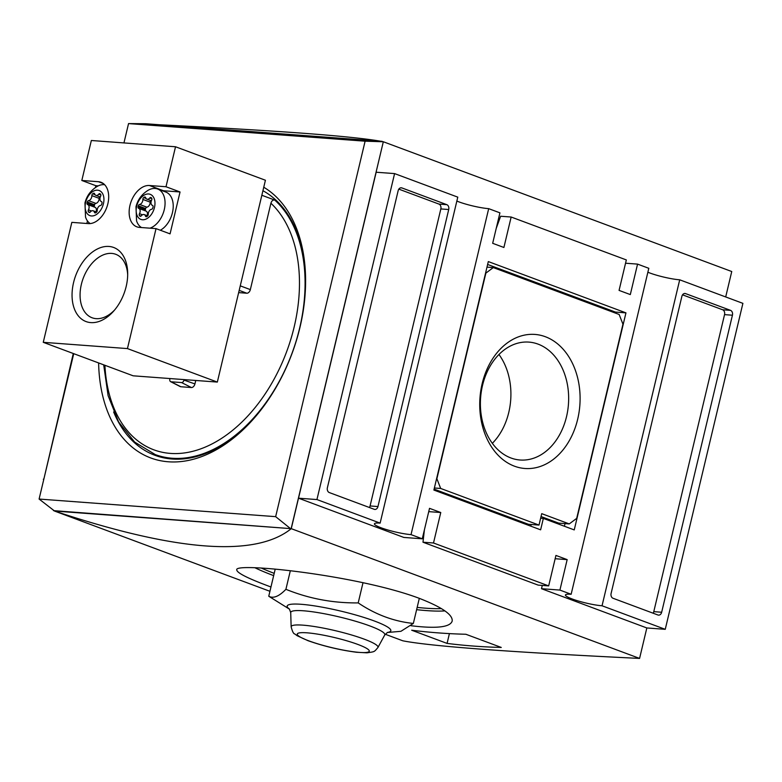 <?xml version="1.0" encoding="UTF-8"?>
<svg xmlns="http://www.w3.org/2000/svg" width="782" height="782" viewBox="0 0 782 782"><rect width="100%" height="100%" fill="white"/><g stroke="black" fill="none" stroke-linecap="round" stroke-linejoin="round"><path stroke-width="1.17" d="M127.691 274.99A33.87 22.092 -69.6 0 0 115.726 254.287A33.87 22.092 -69.6 0 0 81.367 284.345A33.87 22.092 -69.6 0 0 92.071 317.766A33.87 22.092 -69.6 0 0 114.671 309.936M126.176 286.476A39.54 25.786 110.4 0 1 113.615 311.158A39.54 25.786 110.4 0 1 82.09 319.457A39.54 25.786 110.4 0 1 73.567 282.566A39.54 25.786 110.4 0 1 104.25 246.682A39.54 25.786 110.4 0 1 127.691 273.368A39.54 25.786 110.4 0 1 126.176 286.476M103.332 183.555L98.395 181.707A21.749 14.184 -69.6 0 1 100.995 182.274A21.749 14.184 -69.6 0 1 107.339 205.686A21.749 14.184 -69.6 0 1 88.415 223.603L71.836 222.362L43.264 342.32L133.155 375.81L217.337 382.075L265.421 180.241L175.53 146.762L91.347 140.496L81.817 180.476L95.863 185.705L95.433 187.533M43.264 342.32L127.446 348.586L217.337 382.075M127.446 348.586L156.029 228.627L170.065 233.867L180.046 191.971L165.999 186.742L175.53 146.762M87.467 220.954L86.87 223.486M165.999 186.742L149.43 185.51A21.749 14.184 -69.6 0 0 130.496 203.428A21.749 14.184 -69.6 0 0 136.85 226.829A21.749 14.184 -69.6 0 0 139.45 227.396L156.029 228.627M98.395 181.707L81.817 180.476M98.219 185.881L95.863 185.705M180.046 191.971L163.477 190.74A21.749 14.184 -69.6 0 0 162.245 190.72M141.493 227.552A20.958 13.665 110.4 0 1 136.567 220.886L135.99 206.771C137.7 199.801 141.679 194.337 147.935 190.388A20.958 13.665 110.4 0 1 157.641 189.009L165.804 192.049A20.958 13.665 110.4 0 1 172.949 209.977A20.958 13.665 110.4 0 1 160.349 230.24M85.629 202.411A13.372 8.719 110.4 0 1 101.631 192.245A13.372 8.719 110.4 0 1 96.323 214.561A13.372 8.719 110.4 0 1 85.629 202.411M94.436 212.293A3.959 2.581 -69.6 0 0 93.185 210.788A3.959 2.581 -69.6 0 0 90.301 211.99A1.584 1.036 -69.6 0 1 89.148 212.46A1.584 1.036 -69.6 0 1 88.894 212.303A11.075 7.224 -69.6 0 1 88.405 211.746A1.584 1.036 -69.6 0 1 88.434 209.869A3.959 2.581 -69.6 0 0 87.711 204.571A3.959 2.581 -69.6 0 0 87.604 204.532A1.584 1.036 -69.6 0 0 87.604 204.532A1.584 1.036 -69.6 0 1 87.046 203.037A11.075 7.224 110.4 0 1 87.291 202.02A1.584 1.036 -69.6 0 1 88.532 200.651A3.959 2.581 -69.6 0 0 91.836 195.627A1.584 1.036 -69.6 0 1 92.677 193.809A11.075 7.224 -69.6 0 1 93.41 193.34A1.584 1.036 -69.6 0 1 94.123 193.252A1.584 1.036 -69.6 0 1 94.622 193.848A3.959 2.581 -69.6 0 0 95.873 195.353A3.959 2.581 -69.6 0 0 98.757 194.161A1.584 1.036 -69.6 0 1 99.91 193.682A1.584 1.036 -69.6 0 1 100.164 193.848A11.075 7.224 -69.6 0 1 100.643 194.395A1.584 1.036 -69.6 0 1 100.614 196.272A3.959 2.581 -69.6 0 0 101.347 201.57A3.959 2.581 -69.6 0 0 101.445 201.609A1.584 1.036 -69.6 0 1 101.494 201.629A1.584 1.036 -69.6 0 1 102.002 203.115A11.075 7.224 -69.6 0 1 101.768 204.131A1.584 1.036 -69.6 0 1 100.526 205.5A3.959 2.581 -69.6 0 0 97.222 210.524A1.584 1.036 -69.6 0 1 96.372 212.342A11.075 7.224 -69.6 0 1 95.648 212.802A1.584 1.036 -69.6 0 1 94.935 212.89A1.584 1.036 -69.6 0 1 94.436 212.293L95.707 212.763M90.184 223.574A20.958 13.665 110.4 0 1 85.531 217.083L84.955 202.968C86.665 195.999 90.644 190.544 96.9 186.595A20.958 13.665 110.4 0 1 104.651 184.718M136.664 206.213A13.372 8.719 110.4 0 1 152.676 196.047A13.372 8.719 110.4 0 1 147.358 218.354A13.372 8.719 110.4 0 1 136.664 206.213M145.472 216.096A3.959 2.581 -69.6 0 0 144.22 214.591A3.959 2.581 -69.6 0 0 141.337 215.783A1.584 1.036 -69.6 0 1 140.183 216.262A1.584 1.036 -69.6 0 1 139.929 216.096A11.075 7.224 -69.6 0 1 139.44 215.549A1.584 1.036 -69.6 0 1 139.479 213.672A3.959 2.581 -69.6 0 0 138.746 208.374A3.959 2.581 -69.6 0 0 138.639 208.335A1.584 1.036 -69.6 0 1 138.6 208.325A1.584 1.036 -69.6 0 1 138.082 206.829A11.075 7.224 110.4 0 1 138.326 205.813A1.584 1.036 -69.6 0 1 139.567 204.444A3.959 2.581 -69.6 0 0 142.871 199.42A1.584 1.036 -69.6 0 1 143.722 197.602A11.075 7.224 -69.6 0 1 144.445 197.142A1.584 1.036 -69.6 0 1 145.159 197.054A1.584 1.036 -69.6 0 1 145.657 197.65A3.959 2.581 -69.6 0 0 146.908 199.156A3.959 2.581 -69.6 0 0 149.792 197.963A1.584 1.036 -69.6 0 1 150.946 197.484A1.584 1.036 -69.6 0 1 151.2 197.641A11.075 7.224 -69.6 0 1 151.679 198.198A1.584 1.036 -69.6 0 1 151.649 200.075A3.959 2.581 -69.6 0 0 152.382 205.373A3.959 2.581 -69.6 0 0 152.48 205.412A1.584 1.036 -69.6 0 1 152.529 205.422A1.584 1.036 -69.6 0 1 153.047 206.907A11.075 7.224 -69.6 0 1 152.803 207.924A1.584 1.036 -69.6 0 1 151.561 209.293A3.959 2.581 -69.6 0 0 148.257 214.327A1.584 1.036 -69.6 0 1 147.407 216.135A11.075 7.224 -69.6 0 1 146.684 216.604A1.584 1.036 -69.6 0 1 145.97 216.692A1.584 1.036 -69.6 0 1 145.472 216.096L146.742 216.565M157.641 189.009A20.958 13.665 110.4 0 1 164.533 208.442A20.958 13.665 110.4 0 1 149.997 228.178M150.74 200.583A1.584 1.036 -69.6 0 0 150.173 202.147L142.871 199.42M145.833 211.003A1.584 1.036 -69.6 0 1 145.384 209.556A11.075 7.224 -69.6 0 1 145.628 208.54A1.584 1.036 -69.6 0 1 146.869 207.171A3.959 2.581 -69.6 0 0 150.173 202.147M147.104 215.666A3.959 2.581 -69.6 0 0 146.048 211.091A3.959 2.581 -69.6 0 0 145.951 211.052L138.854 208.413M99.705 196.781A1.584 1.036 -69.6 0 0 99.138 198.345L91.836 195.627M94.788 207.21A1.584 1.036 -69.6 0 1 94.348 205.754A11.075 7.224 -69.6 0 1 94.593 204.737A1.584 1.036 -69.6 0 1 95.834 203.369A3.959 2.581 -69.6 0 0 99.138 198.345M96.069 211.863A3.959 2.581 -69.6 0 0 95.013 207.289A3.959 2.581 -69.6 0 0 94.905 207.259L87.819 204.61M54.496 511.008L54.486 511.037C176.546 551.652 255.47 557.527 291.256 528.661L639.578 658.415L646.831 627.956L665.247 629.324L602.042 605.776A21.749 3.06 13.4 0 1 578.485 601.045A21.749 3.06 13.4 0 1 565.445 594.985A21.749 3.06 13.4 0 1 571.143 594.271L559.912 590.078L567.165 559.619L555.934 555.435L548.671 585.894L433.502 542.991L440.765 512.523L429.523 508.339L422.27 538.808L411.029 534.624A21.749 3.06 13.4 0 1 387.471 529.883A21.749 3.06 13.4 0 1 374.422 523.823A21.749 3.06 13.4 0 1 380.13 523.109L316.935 499.561L394.587 173.594L457.783 197.142L380.13 523.109M123.947 142.92L128.551 123.585L365.106 141.19L383.317 141.757L291.148 528.652L54.486 511.037L269.937 591.3M385.223 634.241L402.808 640.8C430.423 646.235 509.346 652.11 639.578 658.415M447.079 643.41L411.684 630.224A1186.216 773.554 -69.6 0 0 465.877 634.261L501.272 647.447A1186.216 773.554 110.4 0 1 447.079 643.41L449.406 633.616M410.97 625.717C436.307 628.816 450.041 627.291 452.162 621.143C453.091 614.808 441.977 607.135 418.8 598.152C356.739 574.985 233.798 562.092 236.77 569.834C236.682 572.825 248.07 578.543 270.963 586.989M240.26 285.85L250.338 289.604L270.914 203.242A138.394 90.253 110.4 0 1 242.303 421.664A138.394 90.253 110.4 0 1 104.905 365.282M250.338 289.604A3.959 2.581 110.4 0 1 246.799 293.221L238.647 292.615M169.987 378.547L169.87 379.035A2.708 1.769 -69.6 0 0 170.603 381.655L180.222 386.572A3.959 2.581 -69.6 0 0 180.877 386.748L191.395 387.53A3.959 2.581 -69.6 0 0 194.933 383.923L195.754 380.463M54.593 511.047L39.1 499.053L73.733 353.669M39.1 499.053L275.655 516.658L365.106 141.19M263.759 187.23A147.094 95.922 110.4 0 1 293.68 348.899A147.094 95.922 110.4 0 1 168.355 461.781A147.094 95.922 110.4 0 1 150.75 457.959A147.094 95.922 110.4 0 1 98.62 362.936M253.955 418.399A143.135 93.341 110.4 0 1 172.069 459.014A143.135 93.341 110.4 0 1 154.944 455.3A143.135 93.341 110.4 0 1 113.654 411.977M262.928 190.71A143.135 93.341 110.4 0 1 305.615 279.721M162.128 457.48A143.135 93.341 110.4 0 1 160.085 456.365M261.843 195.265L274.726 200.065C272.928 199.781 271.657 200.837 270.914 203.242M159.763 124.778C277.903 130.633 351.48 136.117 380.492 141.21M383.248 141.728L731.747 271.52L725.696 296.945M538.084 344.129A59.109 44.036 94.3 0 0 528.915 342.105A59.109 44.036 94.3 0 0 481.321 391.547A59.109 44.036 94.3 0 0 510.959 457.988A59.109 44.036 94.3 0 0 520.138 460.012A59.109 44.036 94.3 0 0 567.722 410.57A59.109 44.036 94.3 0 0 538.084 344.129M545.337 336.719A67.223 50.068 -85.7 0 1 577.673 419.25A67.223 50.068 -85.7 0 1 514.497 466.199A67.223 50.068 -85.7 0 1 482.162 383.669A67.223 50.068 -85.7 0 1 545.337 336.719M487.626 264.463L615.434 312.077L615.209 313.005M531.183 524.497L530.783 526.169M565.044 523.598L564.409 526.247M486.99 267.121L493.305 267.591L619.149 314.472L622.951 324.178L576.686 518.388L569.247 523.911L558.729 523.129L541.036 516.54M569.247 523.911L541.721 513.657L539.003 525.074L528.476 524.292L434.098 489.141M456.854 201.072A21.749 3.06 -166.6 0 0 488.691 208.657L499.923 212.841L492.67 243.3L503.901 247.483L511.154 217.025L626.333 259.927L619.07 290.396L630.312 294.579L637.565 264.111L648.806 268.304L571.143 594.271M488.691 208.657L411.029 534.624M488.31 261.579L625.952 312.859L574.242 529.913L543.343 518.407L540.626 529.825L433.883 490.06L488.31 261.579M398.155 190.681A3.959 2.942 -85.7 0 1 401.264 187.788A3.959 2.942 -85.7 0 1 401.88 187.924L446.815 204.669A3.959 2.942 -85.7 0 1 448.721 209.517L377.96 506.55A3.959 2.942 -85.7 0 1 374.861 509.444A3.959 2.942 -85.7 0 1 374.246 509.307L329.3 492.562A3.959 2.942 -85.7 0 1 327.394 487.714L398.155 190.681M685.589 293.612L730.535 310.356A3.959 2.942 -85.7 0 1 732.431 315.214L661.67 612.238A3.959 2.942 -85.7 0 1 658.571 615.131A3.959 2.942 -85.7 0 1 657.955 615.004L613.01 598.259A3.959 2.942 -85.7 0 1 611.113 593.401L681.875 296.378A3.959 2.942 -85.7 0 1 684.973 293.475A3.959 2.942 -85.7 0 1 685.589 293.612L684.348 293.524M647.867 272.224A21.749 3.06 -166.6 0 0 679.705 279.809L602.042 605.776M679.705 279.809L742.9 303.357L665.247 629.324M43.792 479.376L73.283 353.503M53.469 510.626L291.256 528.661L383.317 141.757M542.278 585.425L541.496 588.709L646.831 627.956M394.587 173.594L376.171 172.226L298.519 498.193L403.854 537.439L422.27 538.808M128.551 123.585L145.638 123.732L382.193 141.337M290.024 528.231L275.655 516.658M43.333 479.2L43.821 479.239M625.541 263.221L637.565 264.111M541.496 588.709L559.912 590.078M555.152 558.719L567.165 559.619M428.741 511.633L440.765 512.523M298.519 498.193L316.935 499.561M511.154 217.025L500.636 216.243L496.208 228.422M424.411 529.805L422.984 542.209L538.153 585.112L548.671 585.894M422.984 542.209L433.502 542.991M398.83 189.136L438.927 204.073A3.959 2.942 -85.7 0 1 440.833 208.931L370.072 505.954A3.959 2.942 -85.7 0 1 369.397 507.498M682.539 294.834L722.646 309.77A3.959 2.942 -85.7 0 1 724.543 314.628L653.781 611.651A3.959 2.942 -85.7 0 1 653.117 613.196M615.434 312.077L625.952 312.859M540.636 518.202L543.343 518.407M539.003 525.074L440.686 488.457L436.884 478.74L485.866 273.113L493.305 267.591M434.372 487.988L440.686 488.457M498.955 354.49A59.109 44.036 -85.7 0 1 492.347 443.326M170.603 381.655A2.708 1.769 -69.6 0 0 171.043 381.782L181.571 382.564A2.708 1.769 -69.6 0 0 183.995 380.091L194.933 383.923M184.112 379.602L183.995 380.091M289.584 609.237L268.754 596.246C273.329 598.738 279.047 596.422 285.909 589.305C308.861 598.641 332.956 603.176 358.205 602.902L363.024 582.639M358.205 602.902C375.585 614.603 393.972 621.455 413.346 623.44L419.318 598.338M285.909 589.305L290.317 570.801M268.754 596.246L275.196 569.188M413.346 623.44L400.922 631.309L387.256 632.511M163.477 190.74L149.43 185.51M140.985 216.115L139.44 215.549M140.486 216.301L139.929 216.096M151.904 198.745L149.792 197.963M145.638 197.582L144.445 197.142M146.048 198.472L143.722 197.602M146.869 207.171L139.567 204.444M145.628 208.54L138.326 205.813M145.384 209.556L138.082 206.829M142.49 214.796L139.479 213.672M89.94 212.323L88.405 211.746M89.441 212.509L88.894 212.303M100.868 194.943L98.757 194.161M94.602 193.789L93.41 193.34M95.013 194.679L92.677 193.809M95.834 203.369L88.532 200.651M94.593 204.737L87.291 202.02M94.348 205.754L87.046 203.037M91.455 210.993L88.434 209.869M274.726 200.065A142.344 92.823 110.4 0 1 290.239 357.892A142.344 92.823 110.4 0 1 172.255 458.252A142.344 92.823 110.4 0 1 155.217 454.557L164.406 457.978M400.638 187.827L401.88 187.924M438.927 204.073L446.815 204.669M440.833 208.931L448.721 209.517M370.072 505.954L377.96 506.55M722.646 309.77L730.535 310.356M724.543 314.628L732.431 315.214M653.781 611.651L661.67 612.238M239.184 290.376L246.799 293.221M181.571 382.564L191.395 387.53M171.043 381.782L180.877 386.748M254.912 567.742A110.712 15.601 -166.6 0 0 273.671 575.62M416.62 609.677A110.712 15.601 -166.6 0 0 444.919 610.898M261.325 568.074A108.737 15.317 -166.6 0 0 274.208 573.353M417.158 607.409A108.737 15.317 -166.6 0 0 441.4 608.601M357.853 644.436A36.989 5.21 -166.6 0 0 298.186 633.215A36.989 5.21 -166.6 0 0 343.699 650.174A36.989 5.21 -166.6 0 0 357.853 644.436M364.275 639.177A44.623 6.285 -166.6 0 0 317.218 626.988A44.623 6.285 -166.6 0 0 291.148 626.861C292.4 631.573 293.582 633.919 294.697 633.899L297.17 635.727L308.059 640.712C323.816 646.235 339.975 650.086 356.543 652.266L367.051 652.823C375.028 651.582 373.904 652.188 377.911 647.535A44.623 6.285 -166.6 0 0 364.275 639.177M377.911 647.535L384.715 635.023A48.347 6.813 -166.6 0 0 369.945 625.971A48.347 6.813 -166.6 0 0 318.958 612.775A48.347 6.813 -166.6 0 0 290.718 612.629L289.399 609.022M387.354 632.462A53.284 7.507 -166.6 0 0 374.461 621.035A53.284 7.507 -166.6 0 0 311.627 605.454A53.284 7.507 -166.6 0 0 289.389 609.061A53.284 7.507 -166.6 0 0 289.516 609.149M147.69 215.881L144.22 214.591M151.327 200.798L146.908 199.156M146.048 211.091L138.746 208.374M96.655 212.088L93.185 210.788M100.291 197.005L95.873 195.353M95.013 207.289L87.711 204.571M262.889 190.857L263.788 191.199M103.693 364.832L108.111 395.663L118.6 421.948L134.612 442.035L155.217 454.557M291.148 626.861L290.718 612.629M384.715 635.023L387.52 632.394"/></g></svg>
